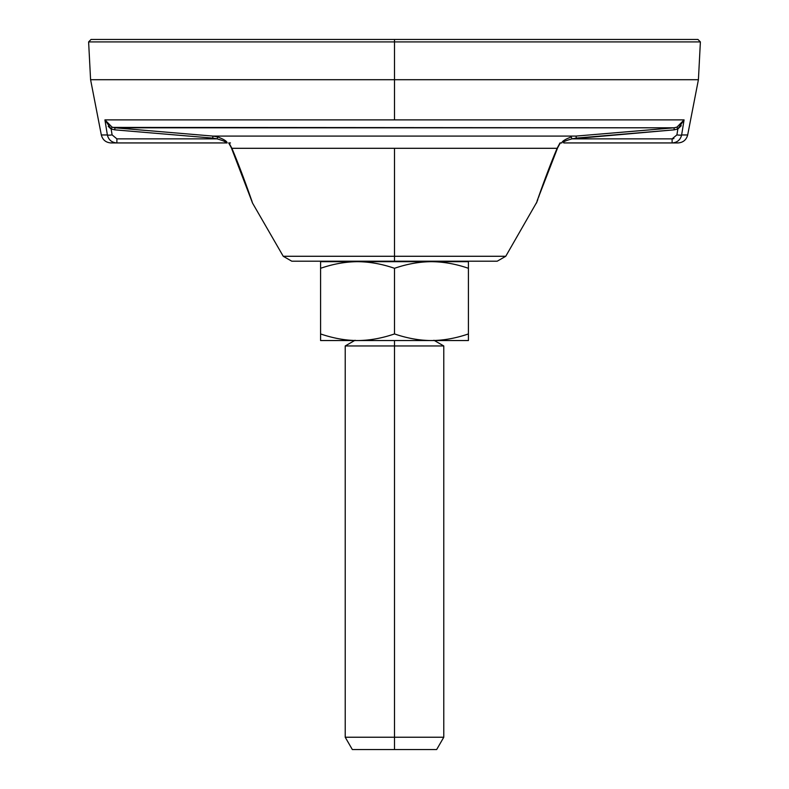 <?xml version="1.0" encoding="UTF-8"?>
<svg xmlns="http://www.w3.org/2000/svg" width="789" height="789" viewBox="0 0 789 789"><rect width="100%" height="100%" fill="white"/><g stroke="black" fill="none" stroke-linecap="round" stroke-linejoin="round"><path stroke-width="1.18" d="M394.5 39.45L91.07 39.45L394.5 39.45L394.5 41.916L88.615 41.916L394.5 41.916L394.5 39.45L697.93 39.45L700.385 41.916L394.5 41.916L700.385 41.916L698.413 79.709L394.5 79.709L394.5 41.916L394.5 79.709L90.587 79.709L394.5 79.709L394.5 119.879L104.927 119.879L107.363 134.958L101.327 134.958L107.363 134.958C108.586 139.909 111.762 142.572 116.89 142.937L111.002 142.937C105.884 142.582 102.659 139.919 101.327 134.958L90.587 79.709L88.615 41.916L91.07 39.45L394.5 39.45M108.241 126.348L110.49 128.528M112.827 127.404L112.048 127.128L111.141 128.982L104.927 119.879L107.363 134.958C108.586 139.909 111.762 142.572 116.89 142.937L116.89 138.864L112.097 134.88A4.931 0.848 170.8 0 1 107.363 134.958A4.931 0.848 -9.2 0 0 112.097 134.88L111.141 128.982L104.927 119.879L112.048 127.128L104.927 119.879L684.073 119.879L676.952 127.128L674.033 127.808L112.827 127.404M144.397 130.323L114.967 127.808L114.76 129.84L212.734 138.105L212.931 136.083L212.734 138.105L114.76 129.84L111.141 128.982L112.097 134.88L116.89 138.864L217.054 138.864C223.997 140.827 226.709 142.188 225.171 142.937L116.89 142.937L116.89 138.864L217.054 138.864L217.685 136.921C223.829 139.278 226.985 141.28 227.153 142.937L225.171 142.937L227.153 142.937C226.985 141.28 223.829 139.278 217.685 136.921L217.054 138.864L212.734 138.105L217.054 138.864C223.997 140.827 226.709 142.188 225.171 142.937L116.89 142.937M643.903 130.382L674.033 127.808L674.24 129.84L674.043 127.838L676.952 127.128L684.073 119.879L677.859 128.982L676.952 127.128L677.859 128.982L676.903 134.88A4.931 0.848 9.2 0 0 681.637 134.958L684.073 119.879L677.859 128.982L677.159 127.443L677.859 128.982L674.24 129.84L677.859 128.982L674.24 129.84L677.859 128.982L681.252 125.707L677.859 128.982L676.903 134.88L672.11 138.864L676.903 134.88A4.931 0.848 -170.8 0 0 681.637 134.958L684.073 119.879L394.5 119.879L394.5 79.709L698.413 79.709L687.673 134.958L681.637 134.958L687.673 134.958C686.341 139.919 683.116 142.582 677.998 142.937L672.11 142.937C679.921 142.937 679.921 142.937 672.11 142.937L563.829 142.937C562.281 142.188 564.993 140.837 571.946 138.864L672.11 138.864L672.11 142.937C677.238 142.572 680.414 139.909 681.637 134.958C680.414 139.909 677.238 142.572 672.11 142.937L563.829 142.937C562.281 142.188 564.993 140.837 571.946 138.864L672.11 138.864L672.11 142.937L598.121 142.937L672.11 142.937M114.967 127.808L212.931 136.083L114.967 127.808L114.76 129.84L111.141 128.982L112.048 127.128L114.967 127.808L674.033 127.808L674.24 129.84L576.266 138.105L576.069 136.083L212.931 136.083L191.51 134.298M673.914 138.529L673.106 138.765L673.914 138.529M599.127 134.16L643.686 130.402M624.622 132.01L616.485 132.7M616.919 132.66L620.312 132.374M537.003 201.816L505.759 256.277L497.218 261.198L394.5 261.198L394.5 256.277L505.759 256.277L394.5 256.277L394.5 148.302L557.123 148.302A4.931 2.15 22.8 0 0 557.665 147.75A4.931 2.15 -157.2 0 1 557.123 148.302C547.507 170.888 537.22 200.603 536.471 203.079C537.25 200.495 547.517 170.858 557.123 148.302L559.983 142.937L561.847 142.937L560.229 142.937M559.983 142.937L557.123 148.302C547.329 171.223 536.638 202.329 536.49 203.01C537.822 198.818 547.684 170.503 557.123 148.302L394.5 148.302L394.5 261.198L291.782 261.198L283.241 256.277L394.5 256.277L283.241 256.277L252.529 203.079L231.335 147.75A4.931 2.15 -22.8 0 0 231.877 148.302C241.671 171.223 252.362 202.329 252.51 203.01C251.178 198.818 241.316 170.503 231.877 148.302L394.5 148.302L231.877 148.302C241.493 170.888 251.78 200.603 252.529 203.079C251.75 200.495 241.483 170.858 231.877 148.302A4.931 2.15 157.2 0 1 231.335 147.75L228.692 142.937L231.877 148.302L229.017 142.937L230.447 142.937M209.923 142.937L225.171 142.937L209.923 142.937M212.931 136.083L217.685 136.921L212.931 136.083L576.069 136.083L576.266 138.105L571.946 138.864L571.315 136.921L571.946 138.864L674.24 129.84L674.033 127.808L576.069 136.083M561.847 142.937C562.024 141.27 565.18 139.268 571.315 136.921C565.18 139.268 562.024 141.27 561.847 142.937M320.581 261.692L468.419 261.692L468.419 268.299C455.795 263.96 443.477 261.761 431.455 261.692C419.521 261.741 407.203 263.94 394.5 268.299C381.876 263.96 369.558 261.761 357.545 261.692C345.612 261.741 333.283 263.94 320.581 268.299L320.581 261.692L357.545 261.692C345.612 261.741 333.283 263.94 320.581 268.299L320.581 333.934C333.283 338.294 345.612 340.493 357.545 340.542C369.558 340.473 381.876 338.274 394.5 333.934L394.5 268.299C381.876 263.96 369.558 261.761 357.545 261.692L431.455 261.692C419.521 261.741 407.203 263.94 394.5 268.299L394.5 333.934C407.203 338.294 419.521 340.493 431.455 340.542C443.477 340.473 455.795 338.274 468.419 333.934L468.419 268.299C455.795 263.96 443.477 261.761 431.455 261.692L468.419 261.692L468.419 340.542L431.455 340.542L468.419 340.542L468.419 333.934C455.795 338.274 443.477 340.473 431.455 340.542L320.581 340.542L320.581 261.692M320.581 340.542L320.581 333.934C333.283 338.294 345.612 340.493 357.545 340.542L431.455 340.542C419.521 340.493 407.203 338.294 394.5 333.934C381.876 338.274 369.558 340.473 357.545 340.542L320.581 340.542M433.92 340.266L443.783 345.957L443.783 737.232L394.5 737.232L443.783 737.232L436.662 749.55L394.5 749.55L394.5 345.957L443.783 345.957L394.5 345.957L394.5 340.542L394.5 345.957L345.217 345.957L394.5 345.957L394.5 737.232L345.217 737.232L394.5 737.232L394.5 749.55L352.338 749.55L345.217 737.232L345.217 345.957L355.08 340.266M394.5 749.55L352.338 749.55L394.5 749.55M557.665 147.75L560.308 142.937L557.665 147.75L537.122 200.791M537.299 200.948L537.871 199.301M538.581 197.28L539.143 195.672M540.623 191.53L542.931 185.188M545.761 177.584L550.111 166.331M251.878 200.791L252.135 202.221M238.88 166.311L234.54 155.502M355.08 261.198L355.08 261.692M433.92 261.198L433.92 261.692"/></g></svg>
